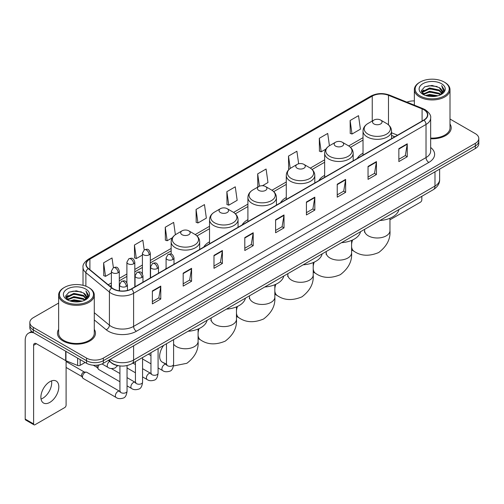 <?xml version="1.0" encoding="UTF-8"?>
<svg xmlns="http://www.w3.org/2000/svg" width="504" height="504" viewBox="0 0 504 504"><rect width="100%" height="100%" fill="white"/><g stroke="black" fill="none" stroke-linecap="round" stroke-linejoin="round"><path stroke-width="0.76" d="M166.081 268.159A20.992 12.121 0 0 0 165.394 269.237M209.532 241.826A20.992 12.121 0 0 0 203.767 247.08M247.905 219.675A20.992 12.121 0 0 0 242.141 224.929M286.278 197.518A20.992 12.121 0 0 0 280.514 202.772M324.652 175.361A20.992 12.121 0 0 0 318.887 180.615M363.025 153.21A20.992 12.121 0 0 0 357.26 158.464M394.758 136.811L391.545 135.513M119.064 365.81A11.882 6.861 180 0 1 111.542 363.006L108.36 360.379M58.634 303.062L33.321 317.671A11.882 6.861 0 0 0 29.843 322.522L29.843 327.701A11.882 6.861 0 0 0 33.321 332.552L86.543 363.277A11.882 6.861 0 0 0 103.345 363.277L475.322 148.523A11.882 6.861 0 0 0 478.8 143.665L478.8 141.082A11.882 6.861 0 0 1 475.322 145.933A11.882 6.861 0 0 0 478.8 141.082L478.8 138.493A11.882 6.861 0 0 0 475.322 133.642L450.009 119.032M29.843 322.522A11.882 6.861 0 0 0 33.321 327.373L86.543 358.098A11.882 6.861 0 0 0 103.345 358.098L103.345 360.688L475.322 145.933L103.345 360.688A11.882 6.861 0 0 1 86.543 360.688A11.882 6.861 0 0 0 103.345 360.688L103.345 363.277M33.321 327.373L33.321 329.962L86.543 360.688L33.321 329.962A11.882 6.861 0 0 1 29.843 325.111A11.882 6.861 0 0 0 33.321 329.962L33.321 332.552M58.634 329.377A19.013 10.975 0 0 0 57.443 333.194A19.013 10.975 0 0 0 63.013 340.956A19.013 10.975 0 0 0 83.733 343.337A19.013 10.975 0 0 0 95.47 333.194A19.013 10.975 0 0 0 94.286 329.377A19.013 10.975 0 0 1 95.47 333.194A19.013 10.975 0 0 1 83.733 343.337A19.013 10.975 0 0 1 63.013 340.956A19.013 10.975 0 0 1 57.443 333.194A19.013 10.975 0 0 1 58.634 329.377M423.782 109.708A12.676 7.321 180 0 1 427.493 114.88A12.676 7.321 180 0 1 423.782 120.059L131.355 288.887A12.676 7.321 180 0 1 112.014 287.91L88.477 268.506A12.676 7.321 180 0 1 86.184 264.31A12.676 7.321 180 0 1 89.901 259.132L372.248 96.119A12.676 7.321 180 0 1 388.483 95.3L422.087 108.889A12.676 7.321 180 0 1 423.782 109.708M424.003 109.576A12.991 7.503 0 0 0 422.27 108.738L388.66 95.149A12.991 7.503 0 0 0 372.021 95.993L89.674 259.006A12.991 7.503 0 0 0 88.219 268.613L111.749 288.017A12.991 7.503 0 0 0 131.582 289.019L424.003 120.185A12.991 7.503 0 0 0 424.003 109.576M152.365 290.959L152.365 303.893L160.77 299.042L160.77 286.108L152.365 290.959M152.365 301.6L158.836 297.864L160.732 286.537A3.169 1.827 -120 0 0 160.77 286.108M158.779 297.896L160.77 299.042M183.179 273.168L183.179 286.108L191.577 281.257L191.577 268.317L183.179 273.168M183.179 283.809L189.649 280.073L191.545 268.745A3.169 1.827 -120 0 0 191.577 268.317M189.592 280.104L191.577 281.257M213.986 255.377L213.986 268.317L222.39 263.466L222.39 250.526L213.986 255.377M213.986 266.024L220.456 262.288L222.358 250.961A3.169 1.827 -120 0 0 222.39 250.526M220.399 262.319L222.39 263.466M244.799 237.592L244.799 250.526L253.203 245.675L253.203 232.741L244.799 237.592M244.799 248.233L251.269 244.497L253.166 233.169A3.169 1.827 -120 0 0 253.203 232.741M251.213 244.528L253.203 245.675M398.853 148.648L398.853 161.589L407.257 156.731L407.257 143.798L398.853 148.648M398.853 159.289L405.323 155.553L407.219 144.226A3.169 1.827 -120 0 0 407.257 143.798M405.266 155.585L407.257 156.731M368.04 166.44L368.04 179.374L376.444 174.523L376.444 161.589L368.04 166.44M368.04 177.08L374.516 173.344L376.412 162.017A3.169 1.827 -120 0 0 376.444 161.589M374.459 173.376L376.444 174.523M337.233 184.225L337.233 197.165L345.631 192.314L345.631 179.374L337.233 184.225M337.233 194.865L343.703 191.129L345.599 179.802A3.169 1.827 -120 0 0 345.631 179.374M343.646 191.161L345.631 192.314M306.419 202.016L306.419 214.95L314.824 210.099L314.824 197.165L306.419 202.016M306.419 212.657L312.889 208.921L314.786 197.593A3.169 1.827 -120 0 0 314.824 197.165M312.833 208.952L314.824 210.099M275.606 219.801L275.606 232.741L284.01 227.89L284.01 214.95L275.606 219.801M275.606 230.441L282.082 226.706L283.979 215.378A3.169 1.827 -120 0 0 284.01 214.95M282.026 226.743L284.01 227.89M430.662 138.764A19.013 10.975 0 0 0 451.2 127.821A19.013 10.975 0 0 0 450.009 124.003A19.013 10.975 0 0 1 451.2 127.821A19.013 10.975 0 0 1 430.662 138.764M103.345 358.098L475.322 143.344A11.882 6.861 0 0 0 478.8 138.493M414.357 100.92A11.882 6.861 0 0 0 406.904 102.142M175.386 234.719L173.653 222.39L165.249 227.241L165.388 240.099M144.207 249.896L142.84 240.181L134.436 245.032L134.574 257.891M113.394 267.681L112.033 257.966L103.629 262.817L103.761 275.675M262.471 185.724L267.983 182.542L266.087 169.023L257.683 173.874L257.815 186.732M298.658 163.787L296.894 151.238L288.496 156.089L288.628 168.947M329.433 145.744L327.707 133.447L319.303 138.298L319.442 151.156M350.116 120.513L352.012 134.026L360.417 129.175L358.52 115.662L350.116 120.513L350.249 133.371M196.062 209.456L197.959 222.97L206.363 218.119L204.466 204.599L196.062 209.456L196.195 222.314M226.869 191.665L228.766 205.185L237.17 200.327L235.273 186.814L226.869 191.665L227.008 204.523M228.766 205.185L226.869 204.473M258.193 186.877L257.683 186.682M257.683 173.874L259.415 186.222M289.29 169.193L288.496 168.897M288.496 156.089L290.228 168.449M319.303 138.298L321.199 151.817L325.874 149.115M321.199 151.817L319.303 151.106M352.012 134.026L350.116 133.321M197.959 222.97L196.062 222.264M165.249 227.241L167.145 240.761L172.381 237.737M167.145 240.761L165.249 240.049M134.436 245.032L136.338 258.546L142.412 255.043M136.338 258.546L134.436 257.84M103.629 262.817L105.525 276.337L111.378 272.96M105.525 276.337L103.629 275.625M389.957 219.53A1.978 1.147 120 0 0 390.732 219.353L420.418 202.211A1.978 1.147 120 0 0 421.823 199.786L421.823 196.314M420.141 95.962A17.035 9.834 0 0 0 444.226 95.962A17.035 9.834 0 0 0 444.226 82.058L444.786 82.379A17.823 10.294 0 0 1 450.009 89.655A17.823 10.294 0 0 1 439.003 99.162A17.823 10.294 0 0 1 419.58 96.932A17.823 10.294 0 0 1 414.357 89.655A17.823 10.294 0 0 1 419.58 82.379L420.141 82.058A17.035 9.834 0 0 0 420.141 95.962M430.662 138.071A17.823 10.294 0 0 0 450.009 127.821L450.009 89.655M425.508 95.495L429.622 94.443L437.957 95.779M426.686 95.855L429.622 95.256L436.735 96.081M422.963 94.166L429.622 91.211L439.186 93.227L440.723 94.506M423.36 94.513L429.622 92.018L439.186 94.04L440.301 94.891M422.396 93.624L422.617 91.482L429.622 87.973L439.186 89.995L441.806 92.963M422.314 93.234L422.617 92.289L429.622 88.786L439.186 90.802L441.617 93.353M440.2 94.972A9.904 5.72 0 0 0 442.09 91.615A9.904 5.72 0 0 0 439.186 87.57L442.084 91.81M441.428 83.67A13.072 7.547 0 0 0 422.969 83.658A13.072 7.547 0 0 0 422.881 94.311A13.072 7.547 0 0 0 422.938 94.343A13.072 7.547 0 0 0 441.485 94.311A13.072 7.547 0 0 0 441.428 83.67M439.186 87.57L432.073 85.447L424.759 86.789L421.369 90.619L423.618 94.702M441.006 94.576L444.169 90.569L444.232 89.851L441.661 85.554L443.281 90.367L440.301 94.922M444.786 82.379L444.226 82.058A17.035 9.834 0 0 0 420.141 82.058M441.661 85.554L444.226 90.014M424.589 86.877L429.068 85.768L437.088 86.486M421.501 92.081L422.963 90.934M426.176 89.561L429.068 89.006L436.804 89.636M426.176 92.799L429.068 92.238L436.804 92.875M426.768 95.88L429.068 95.47L436.729 96.088M421.413 91.76L423.814 90.058M422.692 93.933L423.814 93.29M373.924 123.94A4.756 2.747 0 0 0 380.646 123.94A4.756 2.747 0 0 0 380.646 120.059L386.549 123.467A13.098 7.566 0 0 1 386.549 134.159A13.098 7.566 0 0 1 368.021 134.159A13.098 7.566 0 0 1 368.021 123.467C364.795 125.383 363.132 127.928 363.025 131.097A14.263 8.234 0 0 0 367.202 136.924A14.263 8.234 0 0 0 382.744 138.707A14.263 8.234 0 0 0 391.545 131.097C391.438 127.928 389.775 125.383 386.549 123.467L380.646 120.059A4.756 2.747 0 0 0 373.924 120.059A4.756 2.747 0 0 0 373.924 123.94M379.903 220.519A21.785 12.581 0 0 0 398.916 209.544M335.551 146.091A4.756 2.747 0 0 0 342.273 146.091A4.756 2.747 0 0 0 342.273 142.21L348.176 145.618A13.098 7.566 0 0 1 348.176 156.316A13.098 7.566 0 0 1 329.647 156.316A13.098 7.566 0 0 1 329.647 145.618C326.422 147.533 324.759 150.079 324.652 153.254A14.263 8.234 0 0 0 328.829 159.075A14.263 8.234 0 0 0 344.371 160.858A14.263 8.234 0 0 0 353.172 153.254C353.065 150.079 351.401 147.533 348.176 145.618L342.273 142.21A4.756 2.747 0 0 0 335.551 142.21A4.756 2.747 0 0 0 335.551 146.091M341.529 242.67A21.785 12.581 0 0 0 360.543 231.695M297.177 168.248A4.756 2.747 0 0 0 303.899 168.248A4.756 2.747 0 0 0 303.899 164.367L309.803 167.775A13.098 7.566 0 0 1 309.803 178.473A13.098 7.566 0 0 1 291.274 178.473A13.098 7.566 0 0 1 291.274 167.775C288.049 169.691 286.385 172.236 286.278 175.411A14.263 8.234 0 0 0 290.455 181.232A14.263 8.234 0 0 0 305.997 183.015A14.263 8.234 0 0 0 314.798 175.411C314.691 172.236 313.028 169.691 309.803 167.775L303.899 164.367A4.756 2.747 0 0 0 297.177 164.367A4.756 2.747 0 0 0 297.177 168.248M303.156 264.827A21.785 12.581 0 0 0 322.163 253.852M258.804 190.405A4.756 2.747 0 0 0 265.526 190.405A4.756 2.747 0 0 0 265.526 186.524L271.429 189.926A13.098 7.566 0 0 1 271.429 200.624A13.098 7.566 0 0 1 252.901 200.624A13.098 7.566 0 0 1 252.901 189.926C249.675 191.848 248.006 194.393 247.905 197.562A14.263 8.234 0 0 0 252.082 203.383A14.263 8.234 0 0 0 267.624 205.172A14.263 8.234 0 0 0 276.425 197.562C276.318 194.393 274.655 191.848 271.429 189.926L265.526 186.524A4.756 2.747 0 0 0 258.804 186.524A4.756 2.747 0 0 0 258.804 190.405M264.783 286.984A21.785 12.581 0 0 0 283.79 276.009M220.431 212.556A4.756 2.747 0 0 0 227.153 212.556A4.756 2.747 0 0 0 227.153 208.675L233.056 212.083A13.098 7.566 0 0 1 233.056 222.781A13.098 7.566 0 0 1 214.528 222.781A13.098 7.566 0 0 1 214.528 212.083C211.302 213.998 209.632 216.544 209.532 219.719A14.263 8.234 0 0 0 213.709 225.54A14.263 8.234 0 0 0 229.244 227.323A14.263 8.234 0 0 0 238.052 219.719C237.945 216.544 236.282 213.998 233.056 212.083L227.153 208.675A4.756 2.747 0 0 0 220.431 208.675A4.756 2.747 0 0 0 220.431 212.556M226.409 309.135A21.785 12.581 0 0 0 245.417 298.16M182.057 234.713A4.756 2.747 0 0 0 188.779 234.713A4.756 2.747 0 0 0 188.779 230.832L194.683 234.24A13.098 7.566 0 0 1 194.683 244.938A13.098 7.566 0 0 1 176.154 244.938A13.098 7.566 0 0 1 176.154 234.24C172.929 236.156 171.259 238.701 171.158 241.876A14.263 8.234 0 0 0 175.335 247.697A14.263 8.234 0 0 0 190.871 249.48A14.263 8.234 0 0 0 199.678 241.876C199.571 238.701 197.908 236.156 194.683 234.24L188.779 230.832A4.756 2.747 0 0 0 182.057 230.832A4.756 2.747 0 0 0 182.057 234.713M188.036 331.292A21.785 12.581 0 0 0 207.043 320.317M119.921 381.749L98.734 369.52A3.566 2.06 -60 0 1 98.293 369.079A3.566 2.06 -60 0 1 97.997 367.882A3.566 2.06 -60 0 1 99.093 364.852M98.293 369.079L97.228 367.372A2.577 1.487 -60 0 1 97.02 366.509A2.577 1.487 -60 0 1 97.335 365.142M82.48 376.847A3.566 2.06 -60 0 1 85 372.475A3.566 2.06 -60 0 1 86.178 372.135A3.566 2.06 -60 0 1 86.782 372.299L119.668 391.287A3.566 2.06 -60 0 0 118.043 391.375A3.566 2.06 -60 0 0 117.886 391.463A3.566 2.06 -60 0 0 115.555 394.607A3.566 2.06 -60 0 0 116.103 397.461L83.217 378.479A3.566 2.06 -60 0 1 82.776 378.038A3.566 2.06 -60 0 1 82.48 376.847M82.776 378.038L81.711 376.331A2.577 1.487 -60 0 1 81.497 375.467A2.577 1.487 -60 0 1 83.317 372.317A2.577 1.487 -60 0 1 84.174 372.072L86.178 372.135M51.54 380.885A12.676 7.321 -60 0 1 42.739 398.273A12.676 7.321 -60 0 1 41.045 399.067M49.846 402.381A12.676 7.321 120 0 0 58.13 391.211A12.676 7.321 120 0 0 56.19 381.049A12.676 7.321 120 0 0 49.846 381.679A12.676 7.321 120 0 0 41.567 392.849A12.676 7.321 120 0 0 43.508 403.005A12.676 7.321 120 0 0 49.846 402.381M80.168 359.598L80.168 365.337L85.138 362.464M33.913 332.892A15.845 9.148 -120 0 0 28.482 333.22A15.845 9.148 -120 0 0 25.2 340.471L25.2 419.07L33.604 423.921L33.604 345.328A3.963 2.287 60 0 1 34.423 343.514A3.963 2.287 60 0 1 36.401 343.709L65.69 360.618L65.69 351.238M33.604 423.921A1.978 1.147 120 0 0 34.014 424.828L25.61 419.977A1.978 1.147 -60 0 1 25.2 419.07M34.014 424.828A1.978 1.147 120 0 0 35.003 424.727L64.695 407.585A1.978 1.147 120 0 0 66.093 405.159L66.093 360.801M80.168 365.337A1.978 1.147 180 0 1 77.635 365.463L65.955 360.744A1.978 1.147 180 0 1 65.69 360.618M64.411 301.335A17.035 9.834 0 0 0 88.502 301.335A17.035 9.834 0 0 0 88.502 287.431L89.063 287.752A17.823 10.294 0 0 1 94.286 295.029A17.823 10.294 0 0 1 83.28 304.542A17.823 10.294 0 0 1 63.857 302.305A17.823 10.294 0 0 1 58.634 295.029A17.823 10.294 0 0 1 63.85 287.752L64.411 287.431A17.035 9.834 0 0 0 64.411 301.335M58.634 295.029L58.634 333.194A17.823 10.294 0 0 0 63.857 340.471A17.823 10.294 0 0 0 83.28 342.707A17.823 10.294 0 0 0 94.286 333.194L94.286 295.029M69.785 300.875L73.893 299.823L82.228 301.159M70.963 301.234L73.893 300.63L81.012 301.461M67.234 299.54L73.893 296.585L83.462 298.607L85 299.88M67.63 299.893L73.893 297.398L83.462 299.414L84.571 300.264M66.673 299.004L66.893 296.856L73.893 293.353L83.462 295.369L86.077 298.343M66.585 298.607L66.893 297.662L73.893 294.16L83.462 296.182L85.894 298.727M84.47 300.346A9.904 5.72 0 0 0 86.36 296.988A9.904 5.72 0 0 0 83.462 292.944L86.354 297.184M85.699 289.05A13.072 7.547 0 0 0 67.246 289.031A13.072 7.547 0 0 0 67.158 299.691A13.072 7.547 0 0 0 67.215 299.723A13.072 7.547 0 0 0 85.756 299.691A13.072 7.547 0 0 0 85.699 289.05M83.462 292.944L76.343 290.821L69.035 292.169L65.646 295.999L67.889 300.082M85.283 299.949L88.439 295.942L88.502 295.224L85.932 290.934L87.551 295.741L84.578 300.302M89.063 287.752L88.502 287.431A17.035 9.834 0 0 0 64.411 287.431M85.932 290.934L88.502 295.388M68.865 292.251L73.338 291.148L81.365 291.866M65.772 297.454L67.234 296.308M70.453 294.941L73.338 294.38L81.075 295.016M70.453 298.173L73.338 297.612L81.075 298.248M71.045 301.253L73.338 300.85L80.999 301.461M65.69 297.139L68.084 295.432M66.963 299.313L68.084 298.664M110.124 359.365A15.845 9.148 0 0 0 111.189 360.039A15.845 9.148 0 0 0 133.598 360.039L434.984 186.039A15.845 9.148 0 0 0 439.627 179.569C439.74 183.5 437.648 186.864 433.346 189.662L131.96 363.668A7.925 4.574 60 0 0 133.598 360.039L133.598 345.813M434.984 171.807L434.984 186.039A7.925 4.574 60 0 1 433.346 189.662M109.481 359.73A7.925 5.298 129.5 0 0 110.867 362.307L108.461 360.322M475.322 148.523L475.322 143.344M86.543 363.277L86.543 358.098M430.662 147.483A19.807 11.434 180 0 1 428.822 162.427L136.401 331.254A3.963 2.287 60 0 1 133.598 326.403L426.025 157.576A15.845 9.148 0 0 0 430.662 151.106L430.662 117.986A15.845 9.148 180 0 1 426.025 124.457A3.963 2.287 -120 0 0 424.003 120.185M136.401 331.254A19.807 11.434 180 0 1 108.392 331.254A19.807 11.434 180 0 1 106.168 329.729L94.286 319.927M111.749 288.017A3.963 2.652 129.5 0 0 109.412 292.062L109.412 325.181A15.845 9.148 0 0 0 111.189 326.403A15.845 9.148 0 0 0 133.598 326.403L133.598 293.284A15.845 9.148 180 0 1 109.412 292.062L85.882 272.658A15.845 9.148 180 0 1 83.015 267.416L83.015 285.308M430.662 117.986C431.191 115.51 429.37 112.751 425.2 109.708L423.121 108.694A3.963 1.852 112 0 0 422.27 108.738M423.121 108.694L389.51 95.111C382.952 92.786 376.721 93.12 370.824 96.119A3.963 2.287 60 0 1 372.021 95.993M89.674 259.006A3.963 2.287 -120 0 0 88.477 259.132C84.363 262.086 82.549 264.846 83.015 267.416M88.219 268.613A3.963 2.652 129.5 0 0 85.882 272.658L85.882 286.19M389.51 95.111A3.963 1.852 112 0 0 388.66 95.149M131.582 289.019A3.963 2.287 60 0 1 133.598 293.284L426.025 124.457L426.025 157.576A3.963 2.287 60 0 0 428.822 162.427M94.286 312.707L109.412 325.181A3.963 2.652 -50.5 0 1 106.168 329.729M89.901 259.132L89.901 269.678M422.087 108.889L422.087 121.036M388.483 95.3L388.483 124.835M397.561 135.198L391.545 132.766M372.248 96.119L372.248 121.023M363.025 137.668L348.699 145.94M324.652 159.825L310.325 168.097M286.278 181.982L271.952 190.247M247.905 204.133L233.579 212.404M209.532 226.29L195.206 234.562M171.158 248.447L150.331 260.467M142.412 265.041L134.814 269.426M126.895 274L119.297 278.384M111.378 282.958L108.215 284.779M275.606 220.21L283.979 215.378M306.419 202.425L314.786 197.593M337.233 184.634L345.599 179.802M368.04 166.849L376.412 162.017M398.853 149.058L407.219 144.226M244.799 238.001L253.166 233.169M213.986 255.793L222.358 250.961M183.179 273.577L191.545 268.745M152.365 291.369L160.732 286.537M389.957 218.263L389.957 230.668A12.676 7.321 180 0 1 386.247 235.847A12.676 7.321 180 0 1 368.323 235.847A12.676 7.321 180 0 1 364.606 230.668L364.442 232.168M389.957 230.668C390.613 239.009 386.864 246.292 378.699 252.529C369.224 256.479 361.034 256.089 354.142 251.351A12.676 7.321 -60 0 1 351.584 246.809M351.584 244.207A12.676 7.321 -60 0 1 352.605 239.967M351.584 240.414L351.584 252.825A12.676 7.321 180 0 1 347.873 257.998A12.676 7.321 180 0 1 329.95 257.998A12.676 7.321 180 0 1 326.233 252.825L326.069 254.318M351.584 252.825C352.239 261.16 348.491 268.449 340.326 274.686C330.851 278.636 322.661 278.239 315.769 273.508A12.676 7.321 -60 0 1 313.211 268.966M313.211 266.358A12.676 7.321 -60 0 1 314.231 262.124M313.211 262.571L313.211 274.982A12.676 7.321 180 0 1 309.5 280.155A12.676 7.321 180 0 1 291.577 280.155A12.676 7.321 180 0 1 287.86 274.982L287.696 276.476M313.211 274.982C313.866 283.317 310.118 290.606 301.953 296.837C292.478 300.787 284.288 300.397 277.395 295.659A12.676 7.321 -60 0 1 274.837 291.123M274.837 288.515A12.676 7.321 -60 0 1 275.858 284.275M274.837 284.722L274.837 297.133A12.676 7.321 180 0 1 271.127 302.312A12.676 7.321 180 0 1 253.203 302.312A12.676 7.321 180 0 1 249.486 297.133L249.322 298.633M274.837 297.133C275.493 305.474 271.744 312.757 263.579 318.994C254.104 322.944 245.914 322.554 239.022 317.816A12.676 7.321 -60 0 1 236.464 313.274M236.464 310.666A12.676 7.321 -60 0 1 237.485 306.432M236.464 306.879L236.464 319.29A12.676 7.321 180 0 1 232.754 324.463A12.676 7.321 180 0 1 214.83 324.463A12.676 7.321 180 0 1 211.113 319.29L210.949 320.783M236.464 319.29C237.119 327.625 233.365 334.914 225.206 341.145C215.731 345.101 207.541 344.704 200.649 339.973A12.676 7.321 -60 0 1 198.091 335.431M198.091 332.823A12.676 7.321 -60 0 1 199.112 328.589M198.091 329.036L198.091 341.447A12.676 7.321 180 0 1 194.38 346.62A12.676 7.321 180 0 1 176.457 346.62A12.676 7.321 180 0 1 173.603 344.1M166.471 364.171L162.275 362.124A12.676 7.321 -60 0 1 163.68 345.353M172.841 259.535A3.963 2.287 0 0 0 174 257.916C172.393 252.838 170.831 253.852 168.059 254.488A3.963 2.287 60 0 1 170.037 254.684A3.963 2.287 -120 0 1 172.841 259.535A3.963 2.287 0 0 1 167.24 259.535A3.963 2.287 0 0 1 166.081 257.916L168.059 254.488M158.086 367.945L162.653 370.585A3.566 2.06 -60 0 1 162.105 367.725A3.566 2.06 -60 0 1 164.436 364.587A3.566 2.06 -60 0 1 164.594 364.499A3.566 2.06 -60 0 1 166.219 364.411L162.275 362.124M166.679 364.77L166.358 365.035L166.471 364.26A3.566 2.06 -0 0 0 167.517 365.721A3.566 2.06 -0 0 0 172.399 365.81A3.566 2.06 -0 0 0 173.603 364.26C173.118 368.405 171.833 370.717 169.76 371.202C166.78 372.103 164.411 371.902 162.653 370.585M157.324 268.493A3.963 2.287 0 0 0 158.483 266.874C156.876 261.797 155.314 262.811 152.542 263.447A3.963 2.287 60 0 1 154.52 263.642A3.963 2.287 -120 0 1 157.324 268.493A3.963 2.287 0 0 1 151.723 268.493A3.963 2.287 0 0 1 150.564 266.874L152.542 263.447M142.569 376.904L147.137 379.544A3.566 2.06 -60 0 1 146.588 376.69A3.566 2.06 -60 0 1 148.919 373.546A3.566 2.06 -60 0 1 149.077 373.458A3.566 2.06 -60 0 1 150.702 373.37L142.569 368.676M151.162 373.729L150.841 373.993L150.954 373.225A3.566 2.06 -0 0 0 152 374.68A3.566 2.06 -0 0 0 156.876 374.768A3.566 2.06 -0 0 0 158.086 373.225C157.601 377.364 156.316 379.676 154.243 380.161C151.263 381.062 148.894 380.86 147.137 379.544M141.807 277.452A3.963 2.287 0 0 0 142.966 275.839C141.359 270.755 139.797 271.769 137.025 272.406A3.963 2.287 60 0 1 139.003 272.601A3.963 2.287 -120 0 1 141.807 277.452A3.963 2.287 0 0 1 136.206 277.452A3.963 2.287 0 0 1 135.041 275.839L137.025 272.406M127.052 385.862L131.62 388.502A3.566 2.06 -60 0 1 131.072 385.648A3.566 2.06 -60 0 1 133.403 382.505A3.566 2.06 -60 0 1 133.56 382.416A3.566 2.06 -60 0 1 135.185 382.328L127.052 377.635M135.645 382.687L135.324 382.952L135.437 382.183A3.566 2.06 -0 0 0 136.483 383.639A3.566 2.06 -0 0 0 141.359 383.727A3.566 2.06 -0 0 0 142.569 382.183C142.078 386.322 140.799 388.634 138.726 389.12C135.746 390.027 133.377 389.819 131.62 388.502M126.29 286.411A3.963 2.287 0 0 0 127.449 284.798C125.843 279.714 124.28 280.728 121.508 281.364A3.963 2.287 60 0 1 123.486 281.56A3.963 2.287 -120 0 1 126.29 286.411A3.963 2.287 0 0 1 120.683 286.411A3.963 2.287 0 0 1 119.524 284.798L121.508 281.364M120.128 391.646L119.807 391.91L119.921 391.142A3.566 2.06 -0 0 0 120.966 392.597A3.566 2.06 -0 0 0 125.843 392.685A3.566 2.06 -0 0 0 127.052 391.142C126.561 395.281 125.282 397.593 123.203 398.078C120.229 398.985 117.86 398.777 116.103 397.461M149.171 254.829A3.963 2.287 0 0 0 150.331 253.21C148.724 248.132 147.162 249.146 144.39 249.782A3.963 2.287 60 0 1 146.368 249.978A3.963 2.287 -120 0 1 149.171 254.829A3.963 2.287 0 0 1 143.571 254.829A3.963 2.287 0 0 1 142.412 253.21L144.39 249.782M133.655 263.787A3.963 2.287 0 0 0 134.814 262.168C133.207 257.09 131.645 258.105 128.873 258.741A3.963 2.287 60 0 1 130.851 258.936A3.963 2.287 -120 0 1 133.655 263.787A3.963 2.287 0 0 1 128.054 263.787A3.963 2.287 0 0 1 126.895 262.168L128.873 258.741M118.138 272.746A3.963 2.287 0 0 0 119.297 271.133C117.69 266.049 116.128 267.063 113.356 267.7A3.963 2.287 60 0 1 115.334 267.895A3.963 2.287 -120 0 1 118.138 272.746A3.963 2.287 0 0 1 112.537 272.746A3.963 2.287 0 0 1 111.378 271.133L113.356 267.7M117.69 365.608L115.057 367.983C112.077 368.89 109.708 368.682 107.95 367.366A3.566 2.06 -60 0 1 107.213 365.734A3.566 2.06 -60 0 1 109.633 361.431M33.604 345.328L36.401 343.709M65.955 351.389L65.955 360.744M77.635 365.463L77.635 358.13M131.96 363.668C125.584 366.874 119.209 366.874 112.833 363.668L110.867 362.307M439.627 179.569L439.627 169.13M370.824 96.119L88.477 259.132M363.025 140.081L350.475 147.326M324.652 162.238L312.102 169.483M286.278 184.388L273.729 191.64M247.905 206.546L235.355 213.791M209.532 228.703L196.982 235.948M171.158 250.853L150.331 262.88M142.412 267.454L134.814 271.839M126.895 276.413L119.297 280.797M111.378 285.371L109.935 286.203M394.846 136.76L391.545 135.431M422.283 93.486L422.283 92.831M414.357 105.153L414.357 89.655M354.142 251.351L351.584 249.877M391.545 138.669L391.545 131.097M363.025 155.137L363.025 131.097M373.924 120.059L368.021 123.467M364.606 229.345L364.606 230.668M315.769 273.508L313.211 272.034M353.172 160.826L353.172 153.254M324.652 177.288L324.652 153.254M335.551 142.21L329.647 145.618M326.233 251.502L326.233 252.825M277.395 295.659L274.837 294.185M314.798 182.977L314.798 175.411M286.278 199.445L286.278 175.411M297.177 164.367L291.274 167.775M287.86 273.659L287.86 274.982M239.022 317.816L236.464 316.342M276.425 205.134L276.425 197.562M247.905 221.596L247.905 197.562M258.804 186.524L252.901 189.926M249.486 295.81L249.486 297.133M200.649 339.973L198.091 338.499M238.052 227.285L238.052 219.719M209.532 243.753L209.532 219.719M220.431 208.675L214.528 212.083M211.113 317.967L211.113 319.29M198.091 341.447C198.746 349.782 194.991 357.065 186.833 363.302L173.464 365.961M150.954 355.591L148.453 354.148L150.954 355.597M199.678 249.442L199.678 241.876M171.158 254.117L171.158 241.876M182.057 230.832L176.154 234.24M166.944 364.694L166.219 364.411M173.603 339.62L173.603 364.26M174 264.266L174 257.916M150.954 363.831L142.569 358.987M166.471 343.741L166.471 364.26M166.081 268.84L166.081 257.916M151.427 373.653L150.702 373.37M158.086 348.585L158.086 373.225M158.483 273.225L158.483 266.874M135.437 372.79L127.052 367.945M150.954 352.699L150.954 373.225M150.564 277.798L150.564 266.874M135.437 364.556L132.93 363.107M135.91 382.612L135.185 382.328M142.569 357.544L142.569 382.183M142.966 282.183L142.966 275.839M93.265 365.217L97.354 367.58M135.437 361.658L135.437 382.183M135.041 286.757L135.041 275.839M119.921 373.514L111.321 368.55M120.393 391.57L119.668 391.287M127.052 365.551L127.052 391.142M127.449 290.424L127.449 284.798M66.093 367.447L81.837 376.538M119.921 365.929L119.921 391.142M119.524 290.839L119.524 284.798M66.093 361.5L84.414 372.078M150.331 277.931L150.331 253.21M142.412 273.811L142.412 253.21M134.814 286.889L134.814 262.168M126.895 282.769L126.895 262.168M119.297 290.808L119.297 271.133M107.95 367.366L102.016 363.938M111.378 287.387L111.378 271.133M28.482 333.22L31.689 331.367M66.553 298.866L66.553 298.204"/></g></svg>
